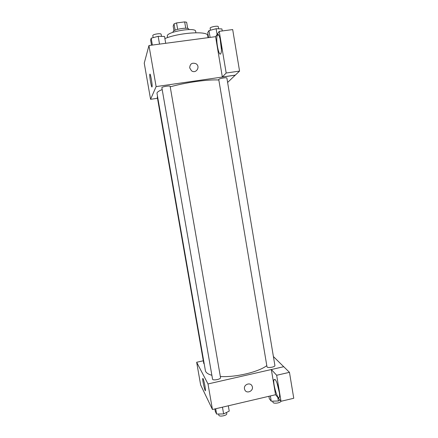 <?xml version="1.0" encoding="UTF-8"?>
<svg xmlns="http://www.w3.org/2000/svg" width="438" height="438" viewBox="0 0 438 438"><rect width="100%" height="100%" fill="white"/><g stroke="black" fill="none" stroke-linecap="round" stroke-linejoin="round"><path stroke-width="0.66" d="M173.968 30.786L173.169 26.132L174.034 23.871L176.552 22.935L184.661 21.9L186.632 22.256L187.688 28.47M173.147 32.237L173.092 31.93C172.238 29.516 188.827 26.68 188.822 29.242L188.877 29.549M175.118 30.184L174.034 23.871M185.739 28.235L184.661 21.9M177.642 29.308L176.552 22.935M167.59 37.58L167.343 36.146C165.756 31.919 195.742 26.795 195.649 31.312L195.89 32.74M164.891 38.56C179.366 32.516 208.192 30.731 207.721 35.659L208.061 37.668M157.488 98.287L150.579 99.306L144.244 63.138L148.953 45.525L215.633 36.661M189.703 67.89C189.982 63.767 192.074 62.377 195.972 63.718C200.839 66.598 195.994 74.236 191.494 70.764L189.703 67.89C189.982 63.767 192.074 62.377 195.972 63.718L195.972 63.718C200.839 66.598 195.994 74.236 191.494 70.764M222.34 76.989L215.595 36.721L219.219 31.35L226.178 73.009L222.34 76.989L235.305 75.122L227.612 82.453M150.579 99.306L156.12 86.593L148.953 45.525M156.12 86.593L235.31 75.177M217.511 34.887C219.427 31.383 222.772 49.603 220.894 53.332C219.077 58.216 215.37 39.349 217.33 35.226L217.511 34.887M220.095 38.648L221.42 49.521M226.178 73.009L239.564 71.087L235.305 75.122M219.219 31.35L232.688 29.576L239.564 71.087M149.84 74.263C150.278 72.429 152.479 84.452 152.096 86.604C151.805 89.527 149.402 76.88 149.791 74.487L149.84 74.263M157.576 96.65L157.253 96.94L203.779 363.502L204.212 363.907M223.577 77.953C220.67 78.44 219.06 78.944 218.743 79.459L266.977 366.71C267.049 368.374 275.376 367.104 274.9 365.5L226.873 78.002C226.681 77.707 225.581 77.69 223.577 77.953M166.38 86.22C163.609 86.675 162.104 87.146 161.852 87.633L212.545 379.133C212.633 380.852 221.031 379.303 220.538 377.66L170.119 86.27C169.878 85.941 168.63 85.925 166.38 86.22M218.836 80.001C213.268 79.661 205.504 80.192 195.551 81.594C186.183 82.974 177.74 84.726 170.218 86.844M162.186 89.549C158.578 91.066 156.848 92.33 157.001 93.343L205.373 370.559C205.75 372.585 207.919 374.161 211.877 375.289M266.797 365.626C258.551 372.037 235.496 377.507 220.336 376.51M273.405 356.554L283.715 366.715M203.303 360.792L196.667 362.259L208.001 383.951L271.341 369.524L276.668 375.267L281.01 401.285L275.562 394.731L271.346 369.573M271.341 369.524L283.747 366.71L289.463 372.338L293.756 398.273L281.01 401.285M277.101 383.409L279.356 392.651M275.173 379.604C277.385 381.701 280.523 394.972 279.318 397.211C277.922 401.186 272.441 382.774 274.035 379.631L275.173 379.604M276.668 375.267L289.463 372.338M196.667 362.259L200.642 384.942L212.457 409.508L275.562 394.731M205.044 386.387L205.482 390.461C205.258 392.875 202.372 380.376 202.717 378.525C203.166 378.153 203.944 380.77 205.044 386.387M212.457 409.508L208.001 383.951M244.486 388.845C243.517 384.405 250.426 381.898 252.074 386.081C254.352 390.663 246.599 394.539 244.749 389.732L244.486 388.845C243.517 384.405 250.426 381.898 252.074 386.081L252.074 386.081C254.352 390.663 246.599 394.539 244.743 389.727M214.883 408.939L215.31 411.413L216.613 414.069L223.632 413.921L229.233 411.096L228.313 405.791M223.632 413.921L222.46 407.165M216.613 414.069L215.688 408.747M226.555 412.448L226.764 413.642C227.311 415.585 218.945 417.151 218.803 415.125L218.611 414.025M268.899 396.291L269.31 398.733L271.242 401.197L278.393 400.994L280.046 400.124M278.393 400.994L277.796 397.419M271.242 401.197L270.361 395.947M280.84 401.077C281.169 402.965 273.044 404.121 272.94 402.199L272.759 401.153M151.515 45.185L150.639 40.165L151.17 38.199L158.173 36.316L164.524 36.447L165.706 43.296M159.525 44.118L158.173 36.316M152.369 45.07L151.17 38.199M161.485 36.381L161.124 34.263C161.113 32.921 152.364 34.328 152.807 35.604L153.163 37.663M208.554 37.602L207.721 32.653L208.959 30.622L216.109 28.733L221.902 28.924L222.241 30.956M217.078 34.52L216.109 28.733M210.098 37.4L208.959 30.622M218.655 28.82L218.305 26.718C218.299 25.409 209.714 26.992 210.141 28.224L210.475 30.222M217.33 35.226L218.661 35.051M149.791 74.487L150.174 74.433M274.035 379.631L274.982 379.412M202.717 378.525L203.002 378.459"/></g></svg>
